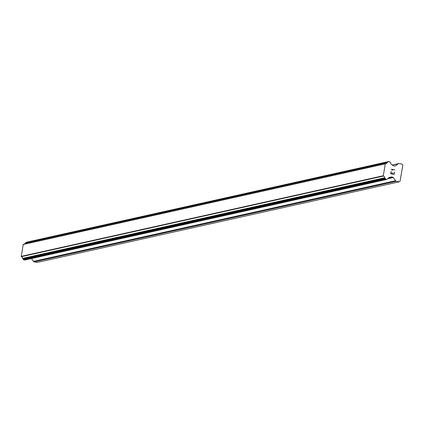 <?xml version="1.0" encoding="UTF-8"?>
<svg xmlns="http://www.w3.org/2000/svg" width="424" height="424" viewBox="0 0 424 424"><rect width="100%" height="100%" fill="white"/><g stroke="black" fill="none" stroke-linecap="round" stroke-linejoin="round"><path stroke-width="0.64" d="M31.509 258.534L33.432 261.38A1.198 1.161 77.4 0 0 34.185 261.878L37.1 262.445L399.148 181.806L396.233 181.239A1.198 1.161 -102.6 0 1 395.481 180.741L393.286 177.492A0.482 0.466 77.4 0 0 392.984 177.29L391.193 176.946A0.482 0.466 77.4 0 0 390.849 177.02L390.589 177.206A0.482 0.466 -102.6 0 1 390.001 177.322A1.919 1.86 77.4 0 0 388.225 178.446A0.482 0.466 -102.6 0 1 387.822 178.727L387.653 178.737A0.482 0.466 77.4 0 0 387.271 178.97L387.165 179.161A0.482 0.466 -102.6 0 1 386.677 179.389L385.814 179.225A0.482 0.466 -102.6 0 1 385.432 178.806L385.411 178.631A0.482 0.466 77.4 0 0 385.125 178.244L384.966 178.175A0.482 0.466 -102.6 0 1 384.679 177.762A1.919 1.86 77.4 0 0 383.407 176.05A0.482 0.466 -102.6 0 1 383.285 175.796L385.31 163.818A0.482 0.466 -102.6 0 1 385.511 163.627A1.919 1.86 77.4 0 0 387.26 162.498A0.482 0.466 -102.6 0 1 387.669 162.217L387.833 162.212A0.482 0.466 77.4 0 0 388.23 161.957L388.31 161.804A0.482 0.466 -102.6 0 1 388.803 161.555L389.667 161.724A0.482 0.466 -102.6 0 1 390.048 162.116L390.085 162.339A0.482 0.466 77.4 0 0 390.361 162.705L390.52 162.774A0.482 0.466 -102.6 0 1 390.806 163.187A1.919 1.86 77.4 0 0 392.099 164.904A0.482 0.466 -102.6 0 1 392.613 165.233L392.794 165.508A0.482 0.466 77.4 0 0 393.096 165.71L394.887 166.054A0.482 0.466 77.4 0 0 395.232 165.98L398.353 163.759A1.198 1.161 -102.6 0 1 399.223 163.574L402.138 164.136L402.8 165.116L400.092 181.138L399.148 181.806M385.511 163.627L23.458 244.266A0.482 0.466 77.4 0 0 23.262 244.457L21.237 256.435A0.482 0.466 77.4 0 0 21.359 256.69A1.919 1.86 77.4 0 1 22.626 258.401A0.482 0.466 77.4 0 0 22.917 258.815L23.071 258.884A0.482 0.466 77.4 0 1 23.357 259.271L23.384 259.446A0.482 0.466 77.4 0 0 23.765 259.864L24.629 260.029A0.482 0.466 77.4 0 0 24.979 259.949M24.354 244.065A1.919 1.86 77.4 0 0 25.207 243.138L387.26 162.498M387.499 162.254L25.615 242.857A0.482 0.466 77.4 0 0 25.207 243.138M26.06 242.751A0.482 0.466 77.4 0 0 26.177 242.597L388.23 161.957M26.749 242.194A0.482 0.466 77.4 0 0 26.256 242.443L26.177 242.597M390.997 173.543L392.343 173.803L390.997 173.543L391.294 171.768L390.997 173.543M392.343 173.803L392.507 172.833L392.343 173.803M392.735 172.881L392.571 173.851L392.73 172.881M393.917 174.11L394.219 172.329L393.917 174.11M394.103 174.386L394.442 172.372L394.103 174.381L390.732 173.729L391.071 171.72M392.221 170.305L391.495 169.256L394.861 169.913L391.495 169.256M394.861 169.913L391.893 169.573L392.105 169.886L391.887 169.573L394.861 169.913M389.052 177.534L390.001 177.322M21.359 256.69L383.407 176.05M21.237 256.435L383.285 175.796M21.2 256.382L383.248 175.748M23.214 244.489L385.262 163.85M23.262 244.457L385.31 163.818M34.185 261.878L396.233 181.239M33.432 261.38L395.481 180.741M388.045 178.658L393.286 177.492M388.273 178.34L392.984 177.29M390.843 177.025L391.193 176.946M387.404 178.822L387.822 178.727M24.629 260.029L386.677 179.389M23.765 259.864L385.814 179.225M23.384 259.446L385.432 178.806M23.357 259.271L385.411 178.631M23.071 258.884L385.125 178.244M22.917 258.815L384.966 178.175M22.626 258.401L384.679 177.762M26.256 242.443L388.31 161.804M394.892 166.054L395.232 165.98M392.513 165.063L398.353 163.759M388.771 177.72L390.324 177.375M387.388 178.833L387.902 178.721M24.815 260.029L386.863 179.389M25.53 242.867L387.578 162.228M26.569 242.199L388.617 161.56M392.433 164.989L398.761 163.579"/></g></svg>
